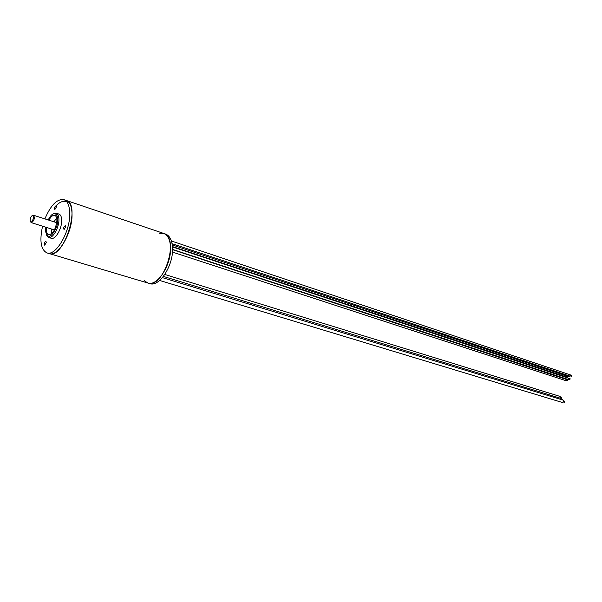 <?xml version="1.0" encoding="UTF-8"?>
<svg xmlns="http://www.w3.org/2000/svg" width="602" height="602" viewBox="0 0 602 602"><rect width="100%" height="100%" fill="white"/><g stroke="black" fill="none" stroke-linecap="round" stroke-linejoin="round"><path stroke-width="0.9" d="M42.569 226.209C39.393 240.815 40.846 249.702 46.918 252.885C55.542 256.527 69.922 232.47 69.734 214.214C69.704 206.057 67.748 201.203 63.872 199.646L66.145 200.413C70.035 201.971 71.999 206.825 72.037 214.967C72.24 233.207 57.86 257.22 49.221 253.57C63.722 259.575 81.443 203.897 66.145 200.413L163.609 233.395C167.838 235.051 170.148 239.739 170.539 247.452C171.54 264.714 157.235 286.8 147.814 283.008C163.594 289.269 180.103 237.406 163.609 233.395L165.588 234.058C169.817 235.721 172.134 240.409 172.533 248.107C173.549 265.354 159.244 287.402 149.815 283.602L147.814 283.008L144.36 280.735M32.779 215.478L33.704 215.298C34.924 218.391 34.141 220.851 31.364 222.672L30.702 221.987M31.914 215.809C30.416 217.593 29.874 219.497 30.296 221.521C31.981 224.727 35.405 213.981 32.177 215.621L31.914 215.809M159.477 233.245L163.609 233.395M65.731 201.61C62.345 200.662 58.65 202.573 54.647 207.359M65.746 226.788L65.302 225.69C63.759 226.638 63.338 227.947 64.045 229.618L65.746 226.788M56.52 206.772L56.099 205.726C54.616 206.652 54.195 207.931 54.85 209.556L56.52 206.772M46.324 242.425L45.887 241.327C44.413 242.282 44.014 243.569 44.698 245.187L46.324 242.425M48.529 237.429L51.29 238.279C55.233 239.95 61.735 229.061 61.682 220.776C61.682 217.029 60.787 214.794 58.996 214.086L56.249 213.183C58.04 213.898 58.928 216.126 58.921 219.888C58.958 228.181 52.457 239.092 48.529 237.429L46.362 234.893M63.872 199.646C57.077 198.728 50.749 205.139 44.894 218.895M56.671 218.09L53.924 221.792M51.606 229.061L51.712 233.666M46.58 227.473C46.136 231.559 46.798 233.99 48.589 234.78C52.946 234.088 55.715 229.415 56.904 220.746C56.912 217.736 56.197 215.945 54.767 215.381C52.848 214.989 50.899 216.592 48.905 220.181M45.805 227.232L45.541 231.386C47.836 239.197 51.539 237.624 56.648 226.661C59.974 216.524 55.542 209.571 50.32 216.389L48.122 219.933M53.014 213.996L56.249 213.183M566.407 376.912L566.836 377.311M567.204 376.077L566.264 376.882L172.45 246.587M568.408 376.288L567.919 377.085L566.873 376.739M568.852 375.768L567.964 376.325L172.27 244.946M570.177 375.987L569.612 376.528L568.574 376.182M162.42 277.635L563.419 400.217L564.059 401.007L562.704 402.587L159.628 280.449M564.082 401.195L564.759 401.406L564.473 402.347L563.796 402.144M163.398 276.423L561.538 398.577L562.185 399.841M562.2 399.547L563.148 400.134M164.805 274.459L560.078 396.432L560.718 397.207L560.515 398.261M560.74 397.403L561.418 397.613L561.395 398.532M172.541 249.672L566.505 379.508L565.579 380.562L172.435 252.08M566.497 379.478L567.543 379.817L567.234 380.75L566.189 380.411M172.473 246.933L569.108 378.44L568.183 379.493L172.548 249.409M569.101 378.41L570.139 378.756L569.831 379.689L568.792 379.35M171.389 240.988L570.613 374.986L569.68 376.047L172.067 243.675M570.613 374.963L571.644 375.317L571.328 376.25L570.297 375.904M46.918 252.885L147.814 283.008M56.746 222.695L33.704 215.298M54.436 229.956L31.364 222.672"/></g></svg>

